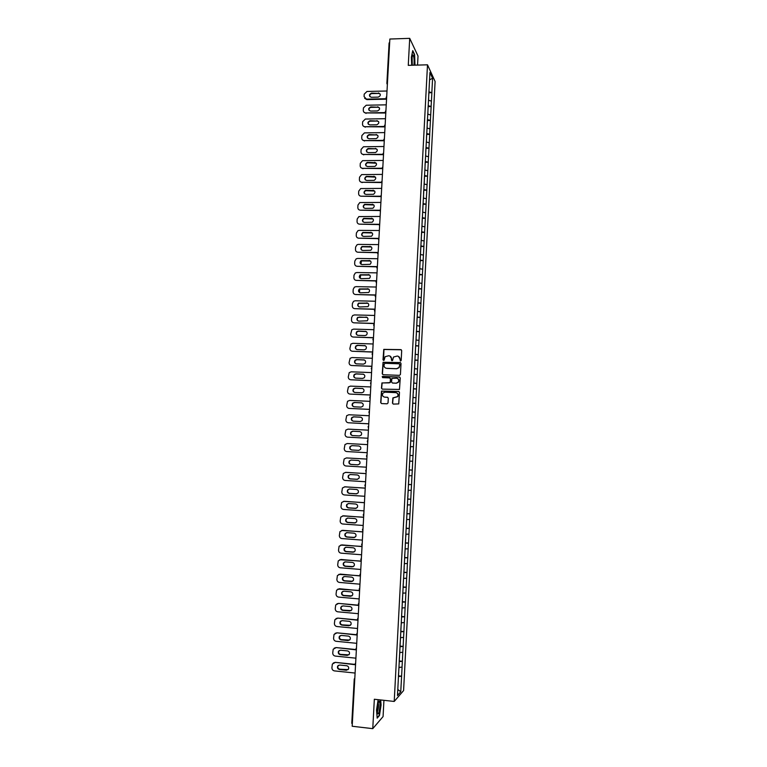 <?xml version="1.0" encoding="UTF-8"?>
<svg xmlns="http://www.w3.org/2000/svg" width="767" height="767" viewBox="0 0 767 767"><rect width="100%" height="100%" fill="white"/><g stroke="black" fill="none" stroke-linecap="round" stroke-linejoin="round"><path stroke-width="1.15" d="M400.508 361.056L401.179 360.432L401.697 350.586L400.834 349.627L383.778 349.378L383.001 359.781L384.104 360.222L385.092 356.713L388.754 355.744C390.508 355.984 391.419 357.01 391.506 358.812L391.429 360.078L392.551 360.519L393.49 357.048L397.21 356.041C398.965 356.281 399.885 357.307 399.971 359.109L400.508 361.056M392.464 403.126L393.327 404.094L398.735 403.912L399.482 392.416L398.619 391.448L381.477 391.103L380.681 402.589L381.535 403.567L387.086 403.816L388.044 402.924L388.294 398.226L387.431 397.258L384.679 397.143C382.522 396.539 381.928 395.197 382.915 393.126L384.948 392.167L395.743 392.637C397.872 393.203 398.485 394.516 397.574 396.577L392.896 397.91L392.464 403.126L393.25 404.094M374.334 699.255L372.762 728.65L352.178 726.253L389.857 39.031L409.712 38.35L408.265 65.348L427.497 64.811L394.219 701.45L374.334 699.255M399.473 375.36L400.432 374.469L401.016 363.51L400.153 362.551L383.059 362.283L382.244 373.759L383.097 374.718L399.473 375.36M400.249 377.958L399.482 389.444L382.321 389.128L381.458 388.16L381.928 382.934L389.3 382.867L390.259 381.976L390.422 378.869L389.569 377.901L382.666 377.632L382.215 376.568L399.386 376.99L400.249 377.958M427.497 64.811L435.1 81.494L403.595 690.559L394.219 701.45M398.61 675.871L401.601 676.178L402.081 667.098L398.945 667.424M401.601 676.178L400.748 691.796L397.479 695.544L405.35 544.474M406.079 529.575L405.302 544.493M406.127 529.585L407.67 499.892M408.447 485.089L407.622 499.902M409.214 470.315L408.389 485.099M409.981 455.569L409.166 470.315M411.15 432.109L414.266 432.272L413.461 446.739L410.393 446.595L409.933 455.569M410.45 446.595L411.16 431.888M411.217 431.898L411.927 417.21M411.984 417.219L414.218 373.328M414.266 373.356L415.733 344.22M415.781 344.249L429.942 72.472L432.588 78.244L431.84 92.654L428.878 91.819M428.974 92.817L431.84 92.654M431.879 92.749L431.121 106.508L428.159 105.702M428.254 106.661L431.121 106.508M431.159 106.603L430.392 120.39L427.43 119.604M427.526 120.524L430.392 120.39M430.44 120.477L429.673 134.302L426.701 133.544M426.807 134.417L429.673 134.302M429.721 134.378L428.954 148.232L425.982 147.494M426.078 148.338L428.954 148.232M429.002 148.309L428.226 162.182L425.254 161.482M425.349 162.288L428.226 162.182M428.274 162.259L427.507 176.17L424.515 175.49M424.63 176.257L427.507 176.17M427.545 176.237L426.778 190.178L423.787 189.526M423.902 190.245L426.778 190.178M426.826 190.245L426.049 204.204L423.058 203.581M423.163 204.271L426.049 204.204M426.097 204.271L425.321 218.269L422.32 217.665M422.435 218.317L425.321 218.269M425.369 218.327L424.582 232.353L421.591 231.778M421.706 232.391L424.582 232.353M424.63 232.411L423.854 246.466L420.853 245.919M420.968 246.485L423.854 246.466M423.902 246.514L423.125 260.598L420.115 260.08M420.086 260.579L423.125 260.598M423.173 260.646L422.387 274.759L419.376 274.27M419.367 274.759L422.387 274.759M422.435 274.807L421.649 288.948L418.638 288.478M418.609 288.929L421.649 288.948M421.697 288.986L420.91 303.157L417.89 302.725M417.871 303.128L420.91 303.157M420.958 303.205L420.172 317.404L417.152 316.992M417.133 317.356L420.172 317.404M420.22 317.433L419.434 331.67L416.404 331.277M416.385 331.603L419.434 331.67M419.482 331.699L418.696 345.955L415.656 345.601M415.647 345.888L418.696 345.955M418.744 345.984L417.948 360.279L414.909 359.944M414.899 360.193L417.948 360.279M417.996 360.298L417.2 374.622L414.161 374.315M414.151 374.526L417.2 374.622M417.258 374.641L416.462 388.994L413.413 388.716M413.403 388.879L416.462 388.994M416.51 389.013L415.714 403.384L412.665 403.145M412.656 403.26L415.714 403.384M415.762 403.404L414.966 417.814L411.908 417.593M411.908 417.67L414.966 417.814M415.014 417.823L414.209 432.262L411.15 432.07M413.058 455.569L409.942 455.425L413.058 455.569L413.461 446.739M413.001 455.569L412.704 461.245L409.693 461.111M409.185 469.903L412.301 470.085L412.704 461.245M412.301 470.085L411.956 475.78L408.936 475.674M408.428 484.437L411.543 484.629L411.956 475.78M411.543 484.629L411.198 490.334L408.178 490.257M407.67 499.001L410.786 499.202L411.198 490.334M410.786 499.202L410.441 504.916L407.411 504.868M406.913 513.583L410.029 513.804L410.441 504.916M410.029 513.804L409.683 519.527L406.654 519.508M406.146 528.195L409.271 528.425L409.683 519.527M409.271 528.425L408.926 534.168L405.887 534.177M405.388 542.844L408.514 543.074L408.926 534.168M408.514 543.074L408.159 548.836L405.12 548.875M404.621 557.513L407.747 557.753L408.159 548.836M407.747 557.753L407.402 563.534L404.353 563.592L404.113 567.283M403.854 572.201L406.989 572.46L407.402 563.534M406.989 572.46L406.635 578.251L403.586 578.347L403.346 582.019M403.087 586.928L406.222 587.196L406.635 578.251M406.222 587.196L405.868 593.006L402.819 593.121L402.57 596.784M402.512 598.011L402.32 601.664L405.455 601.961L405.868 593.006M405.455 601.961L405.101 607.78L402.052 607.924M401.735 612.804L401.553 616.457L404.688 616.745L405.101 607.78M404.688 616.745L404.334 622.583L401.275 622.756M400.901 631.279L403.921 631.567L404.334 622.583M403.921 631.567L403.567 637.415L400.499 637.617M400.153 646.111L403.154 646.408L403.567 637.415M403.154 646.408L402.79 652.276L399.722 652.506M399.377 660.972L402.378 661.279L402.79 652.276M402.378 661.279L402.023 667.156M402.32 661.336L399.195 661.595M403.097 646.456L399.971 646.686M403.864 631.615L400.748 631.807M404.64 616.793L401.524 616.956M405.407 601.999L402.292 602.133M406.174 587.234L403.068 587.34M406.932 572.489L403.835 572.575M407.699 557.782L404.602 557.839M408.456 543.103L405.369 543.122M409.223 528.444L406.136 528.444M409.981 513.813L406.893 513.785M410.738 499.212L407.661 499.154M411.495 484.639L408.418 484.552M412.253 470.094L409.175 469.97M413.758 441.073L410.748 440.91M414.506 426.605L411.505 426.414M415.254 412.167L412.253 411.946M416.002 397.757L413.01 397.498M416.749 383.366L413.758 383.088M417.497 369.004L414.506 368.697M418.236 354.67L415.254 354.335M418.983 340.366L416.002 340.002M419.722 326.08L416.749 325.649M420.46 311.824L417.497 311.383M421.198 297.596L418.312 297.165M421.936 283.397L418.974 282.927M422.675 269.217L419.712 268.728M423.403 255.066L420.45 254.548M424.141 240.943L421.188 240.397M424.87 226.84L421.927 226.265M425.599 212.766L422.665 212.171M426.337 198.72L423.394 198.097M427.056 184.694L424.122 184.042M427.785 170.696L424.86 170.025M428.513 156.727L425.589 156.017M429.232 142.777L426.318 142.048M429.961 128.856L427.037 128.099M430.68 114.964L427.765 114.178M431.399 101.091L428.494 100.285M386.923 83.354L389.099 42.952L389.665 42.549M432.588 78.244L429.549 79.864M417.545 65.09L418.025 56.058L409.712 38.35M372.762 728.65L383.069 716.579L383.931 700.319M352.321 723.674L351.775 723.319L354.22 679.437M401.553 676.235L398.418 676.523M400.748 691.796L397.805 689.447M415.014 65.157L414.602 54.515L412.751 50.622L411.352 57.276L411.716 65.253M378.141 699.677L376.52 710.089L377.182 718.152L379.473 715.525L381.084 705.017L380.691 699.955M400.364 361.036L400.153 359.196L398.437 356.367M389.943 356.051L391.697 358.898L391.908 360.73M401.304 349.781L383.979 349.474L383.481 360.432M400.575 362.676L383.26 362.36L382.445 373.836L382.934 374.699M399.684 364.488L399.08 363.817L384.718 363.29L383.97 365.255C384.046 367.057 384.967 368.074 386.712 368.323L396.539 368.697L398.955 367.566L399.866 364.574L399.396 363.922M385.868 368.16L386.712 368.323M399.866 364.574L399.147 367.642L396.721 368.774L386.913 368.4M389.933 377.997L390.624 378.936L390.259 382.58L382.129 383.001L381.659 388.227L382.206 389.118M399.76 377.086L382.934 376.405L382.589 377.623M396.203 383.145L398.265 382.158C399.224 380.077 398.619 378.754 396.462 378.179L391.899 378.38L391.534 382.024L392.397 382.992L396.386 383.212L398.457 382.225C399.358 380.518 398.974 379.234 397.296 378.361M396.386 383.212L392.589 383.059M396.424 392.762C398.198 393.557 398.648 394.852 397.766 396.635L393.087 397.968L392.656 403.174M387.718 397.325L384.881 397.191M398.936 391.525L381.678 391.16L380.883 402.637L381.477 403.557M387.009 91.005L366.981 91.455L364.2 94.168L364.066 96.546L366.856 99.595L386.558 99.183M366.856 99.595L364.651 98.31M369.876 96.652C369.473 94.974 370.145 93.957 371.88 93.584L378.908 93.44L380.24 94.092M366.549 99.135L386.587 98.713M378.447 92.96L378.62 92.97C381.026 94.408 380.892 95.789 378.217 97.121L371.218 97.275C368.774 95.865 368.889 94.475 371.583 93.114L378.735 93.43M428.715 96L428.839 92.567M428.657 97.15L428.58 100.314M386.252 104.839L366.204 105.232L363.424 107.936L363.29 110.323C363.357 111.934 364.191 112.797 365.773 112.931L385.801 113.017M366.089 113.372L363.903 112.126M369.128 110.467C368.687 108.78 369.349 107.744 371.113 107.361L378.016 107.236L379.464 107.869M365.773 112.931L385.82 112.567M377.68 106.776L377.728 106.776C380.269 108.147 380.173 109.537 377.45 110.947L370.566 111.071C367.997 109.729 368.074 108.348 370.806 106.91L377.978 107.236M427.986 109.863L428.12 106.431M427.928 111.023L427.861 114.206M385.485 118.703L365.351 119.038L362.647 121.742L362.513 124.129C362.58 125.74 363.414 126.613 364.996 126.747L385.044 126.881M365.313 127.178L363.155 125.97M368.381 124.321C367.901 122.653 368.524 121.598 370.26 121.167L377.211 121.052L378.677 121.675M364.996 126.747L385.063 126.45M376.913 120.62C379.473 121.895 379.435 123.286 376.808 124.791L369.799 124.906C367.249 123.602 367.297 122.221 369.953 120.735L377.211 121.052M427.219 123.746L427.392 120.314M427.209 124.916L427.133 128.127M384.727 132.595L364.421 132.883L361.871 135.567L361.736 137.964C361.803 139.575 362.628 140.447 364.22 140.591L384.277 140.764L383.797 139.632L384.401 138.597M364.536 140.994L362.417 139.843M367.633 138.194C367.105 136.574 367.681 135.51 369.368 135.011L376.444 134.906L377.882 135.51M364.22 140.591L384.267 140.351M376.146 134.484C378.668 135.692 378.677 137.082 376.166 138.654L369.032 138.76C366.501 137.523 366.511 136.143 369.061 134.589L376.444 134.906M426.49 137.667L426.673 134.225M426.481 138.837L426.404 142.077M383.96 146.507L363.491 146.756L361.094 149.412L360.96 151.818C361.027 153.429 361.851 154.311 363.443 154.455L383.519 154.675M363.759 154.848L361.669 153.745M366.885 152.096C366.31 150.524 366.837 149.45 368.467 148.875L375.677 148.779L377.086 149.354M363.443 154.455L383.395 154.282M375.379 148.376C377.863 149.517 377.91 150.898 375.523 152.528L368.256 152.633C365.763 151.473 365.734 150.083 368.16 148.482L375.677 148.779M425.762 151.607L425.944 148.165M425.752 152.786L425.675 156.046M383.203 160.447L362.561 160.658L360.308 163.285L360.174 165.691C360.241 167.311 361.075 168.194 362.666 168.347L382.752 168.606M362.983 168.721L360.931 167.666M366.137 166.017C365.523 164.502 366.003 163.419 367.575 162.777L376.29 163.227M362.666 168.347L382.493 168.232M374.603 162.297C377.057 163.371 377.143 164.752 374.871 166.429L367.479 166.535C365.025 165.432 364.948 164.052 367.268 162.393L374.91 162.681M425.033 165.576L425.215 162.125M425.023 166.755L424.947 170.044M413.959 65.185C414.372 59.73 414.017 56.317 412.905 54.946L412.771 55.013C411.86 56.988 411.687 60.392 412.272 65.233L412.119 57.084M412.646 51.092L414.381 54.725L414.755 65.166M379.013 712.179C380.221 706.532 380.307 702.831 379.262 701.086L378.265 702.812L377.422 712.85C377.805 714.499 378.332 714.278 379.013 712.179M377.297 711.699L377.805 710.587C378.534 707.462 378.668 704.998 378.208 703.176L378.169 703.118M380.422 699.926L380.835 705.074L379.262 715.256L377.143 717.691M382.436 174.406L361.631 174.598L359.531 177.187L359.387 179.593C359.455 181.223 360.289 182.105 361.88 182.268L381.88 182.565M362.197 182.623L360.193 181.616M365.389 179.977C364.737 178.5 365.169 177.417 366.684 176.707L375.494 177.129M361.88 182.268L381.592 182.21M373.836 176.237C376.242 177.254 376.376 178.625 374.219 180.35L366.703 180.466C364.277 179.42 364.172 178.049 366.377 176.343L374.133 176.602M424.304 179.574L424.487 176.113M424.295 180.753L424.218 184.061M381.669 188.394L360.711 188.567L358.745 191.117L358.611 193.524C358.678 195.154 359.502 196.045 361.104 196.208L380.959 196.553M364.651 193.955C363.951 192.527 364.335 191.434 365.801 190.667L374.68 191.05M361.104 196.208L380.691 196.208L381.18 197.292M373.059 190.206C375.437 191.165 375.6 192.527 373.558 194.291L365.926 194.415C363.539 193.428 363.395 192.057 365.485 190.321L373.366 190.552M423.576 193.591L423.758 190.13M423.566 194.77L423.489 198.116M380.902 202.411L359.8 202.555L357.959 205.067L357.825 207.483C357.892 209.113 358.716 210.005 360.317 210.177L380.01 210.561M363.913 207.962C363.165 206.582 363.5 205.479 364.91 204.655L373.874 204.99M360.317 210.177L379.933 210.235M372.283 204.195C374.622 205.105 374.823 206.457 372.887 208.25L365.14 208.394C362.791 207.454 362.618 206.102 364.603 204.329L372.589 204.521M422.847 207.636L423.029 204.166M422.78 208.806L422.751 212.191M380.125 216.457L358.889 216.591L357.173 219.036L357.038 221.462C357.106 223.092 357.93 223.993 359.531 224.165L379.138 224.597M363.175 221.999C362.388 220.656 362.676 219.554 364.037 218.681L373.05 218.959M359.531 224.165L379.205 224.29M371.506 218.212C373.807 219.084 374.037 220.417 372.206 222.229L364.363 222.401C362.053 221.5 361.832 220.158 363.721 218.365L371.813 218.528M422.109 221.711L422.291 218.231M422.051 222.881L422.023 226.284M379.358 230.522L359.186 230.368L357.978 230.646L356.387 233.043L356.243 235.469C356.31 237.099 357.144 238.01 358.745 238.192L378.39 238.652M362.436 236.063C361.602 234.76 361.842 233.647 363.155 232.727L372.235 232.957M358.745 238.192L378.505 238.374M370.729 232.257C372.992 233.082 373.251 234.405 371.525 236.236L363.577 236.428C361.305 235.574 361.056 234.242 362.839 232.43L371.036 232.545M421.38 235.805L421.562 232.324M421.313 236.984L421.284 240.407M378.582 244.615L358.39 244.395L357.086 244.721L355.591 247.07L355.457 249.496C355.524 251.135 356.358 252.046 357.959 252.228L377.68 252.736M361.708 250.147C360.826 248.882 361.017 247.77 362.292 246.792L371.401 246.974M357.959 252.228L377.843 252.477M369.953 246.322C372.177 247.108 372.465 248.422 370.835 250.263L362.791 250.483C360.557 249.668 360.279 248.345 361.966 246.523L370.26 246.6M420.642 249.927L420.824 246.437M420.584 251.106L420.546 254.558M377.815 258.728L357.604 258.45L356.185 258.834L354.805 261.116L354.661 263.551C354.728 265.2 355.562 266.111 357.163 266.302L377.019 266.849M360.979 264.26L361.42 260.895L370.566 261.01M357.163 266.302L377.23 266.609M369.167 260.416C371.353 261.173 371.679 262.477 370.135 264.318L362.005 264.567C359.8 263.781 359.502 262.477 361.104 260.636L369.483 260.675M419.904 264.078L420.23 260.607M419.846 265.257L419.808 268.738M377.038 272.87L356.818 272.534L355.303 272.975L354.009 275.2L353.875 277.635C353.942 279.284 354.776 280.204 356.377 280.396L376.405 280.99M360.25 278.402L360.567 275.017L369.723 275.075M356.377 280.396L376.597 280.77M368.39 274.538C370.538 275.257 370.883 276.551 369.426 278.402L361.219 278.67C359.052 277.922 358.726 276.628 360.241 274.778L368.697 274.778M419.166 278.248L419.348 274.749M419.108 279.437L419.07 282.946M376.261 287.04L356.022 286.637L354.421 287.136L353.213 289.303L353.079 291.738C353.146 293.387 353.98 294.317 355.581 294.518L375.811 295.161M359.531 292.572L359.704 289.169L368.869 289.169M355.581 294.518L375.82 294.959M367.604 288.689C369.723 289.38 370.097 290.655 368.706 292.505L360.432 292.802C358.294 292.083 357.949 290.798 359.387 288.948L367.92 288.91M418.427 292.448L418.609 288.948M418.37 293.636L418.331 297.165M375.475 301.239L355.226 300.769L353.549 301.316L352.417 303.425L352.283 305.88C352.35 307.529 353.184 308.459 354.785 308.66L375.034 309.35M358.812 306.762C357.719 305.649 357.738 304.509 358.851 303.349L368.016 303.281M354.785 308.66L375.044 309.168M366.818 302.86C368.908 303.521 369.301 304.787 367.987 306.647L359.637 306.963C357.537 306.273 357.163 304.998 358.534 303.147L367.134 303.061M417.689 306.675L417.871 303.166M417.622 307.864L417.584 311.402M374.699 315.458L354.44 314.93L352.676 315.534L351.622 317.586L351.487 320.031C351.554 321.689 352.389 322.619 353.99 322.83L374.258 323.569M358.103 320.98C356.952 319.906 356.914 318.765 358.007 317.548L359.407 317.049L367.153 317.423M353.99 322.83L374.267 323.396M366.032 317.059C368.093 317.701 368.496 318.947 367.259 320.807L358.851 321.143C356.77 320.472 356.387 319.216 357.681 317.365L366.348 317.241M416.941 320.932L417.123 317.413M416.884 322.121L416.845 325.659M373.922 329.705L353.635 329.11L351.804 329.772L350.682 334.22C350.749 335.879 351.593 336.818 353.194 337.029L373.471 337.806M357.403 335.227C356.185 334.191 356.099 333.041 357.163 331.775L358.62 331.239L366.271 331.593M353.194 337.029L373.481 337.662M365.245 331.277C367.278 331.9 367.7 333.137 366.521 334.987L365.006 335.572L358.055 335.352C356.013 334.709 355.6 333.453 356.828 331.612L358.294 331.076L365.562 331.44M416.347 335.227L416.385 331.68M416.136 336.397L416.097 339.944M373.136 343.98L352.839 343.319L350.941 344.028L349.886 348.429C349.953 350.088 350.787 351.037 352.398 351.257L372.695 352.072M356.703 349.493C355.418 348.496 355.284 347.346 356.319 346.022L357.825 345.447L365.389 345.792M352.398 351.257L372.695 351.948M364.459 345.524C366.463 346.138 366.904 347.365 365.782 349.206L364.22 349.829L357.259 349.589C355.236 348.966 354.814 347.719 355.984 345.879L357.499 345.303L364.776 345.677M415.455 349.512L415.637 345.984M415.388 350.711L415.359 354.258M372.35 358.275L352.043 357.556L350.088 358.314L349.081 362.666C349.148 364.335 349.992 365.274 351.593 365.504L371.909 366.367M356.003 363.779C354.651 362.829 354.469 361.669 355.476 360.298L357.029 359.685L364.507 360.02M351.593 365.504L371.918 366.262M363.663 359.8C365.648 360.394 366.099 361.612 365.034 363.453L363.433 364.114L356.463 363.855C354.469 363.242 354.028 362.014 355.15 360.174L356.703 359.55L363.989 359.934M414.707 363.846L414.889 360.308M414.65 365.044L414.611 368.591M371.564 372.599L351.238 371.813L349.234 372.628L348.276 376.923C348.352 378.601 349.186 379.55 350.797 379.78L371.123 380.691M355.313 378.093C353.884 377.191 353.664 376.031 354.632 374.593L356.233 373.941L363.606 374.267M350.797 379.78L371.132 380.605M362.877 374.104C364.824 374.68 365.293 375.888 364.287 377.719L362.638 378.419L355.667 378.141C353.692 377.546 353.242 376.329 354.306 374.488L355.907 373.836L363.194 374.21M413.959 378.198L414.142 374.66M413.902 379.397L413.864 382.963M370.777 386.952L350.442 386.108L348.381 386.961L347.48 391.218C347.547 392.886 348.381 393.845 349.992 394.085L370.336 395.034M354.622 392.426C353.127 391.582 352.849 390.413 353.798 388.917L355.437 388.227L362.695 388.553M349.992 394.085L370.336 394.967M362.082 388.438C364.009 388.994 364.498 390.192 363.529 392.023L361.842 392.752L354.872 392.455C352.916 391.87 352.456 390.662 353.472 388.831L355.111 388.14L362.407 388.524M413.355 392.599L413.394 389.032M413.145 393.787L413.106 397.354M369.991 401.333L349.637 400.422L347.528 401.314L346.674 405.532C346.742 407.21 347.576 408.169 349.186 408.408L369.55 409.415M353.942 406.788C352.369 405.992 352.043 404.823 352.964 403.269L354.642 402.541L361.784 402.876M349.186 408.408L369.55 409.367M361.286 402.79C363.194 403.337 363.692 404.525 362.762 406.347L361.046 407.114L354.066 406.798C352.139 406.222 351.66 405.024 352.628 403.202L354.306 402.474L361.612 402.857M412.608 407.009L412.646 403.432M412.397 408.197L412.358 411.774M369.205 415.743L348.832 414.755L346.674 415.704L345.859 419.875C345.927 421.553 346.77 422.521 348.381 422.77L368.754 423.815M353.261 421.16C351.363 420.604 350.874 419.415 351.794 417.593L353.51 416.826L360.49 417.171C362.379 417.708 362.877 418.887 362.005 420.7L360.25 421.505L353.261 421.16C351.612 420.431 351.238 419.261 352.13 417.641L353.836 416.884L360.873 417.229M348.381 422.77L368.764 423.787M411.86 421.447L411.898 417.871M411.649 422.636L411.611 426.212M347.911 437.171L367.968 438.235L347.911 437.171M352.599 435.56C350.864 434.908 350.423 433.738 351.296 432.042L353.041 431.246L359.944 431.6M347.576 437.152C345.965 436.893 345.121 435.924 345.054 434.237L345.831 430.105L348.026 429.127L368.409 430.172M359.694 431.581C361.564 432.109 362.072 433.278 361.228 435.09L359.455 435.924L352.465 435.551C350.577 435.004 350.078 433.825 350.96 432.013L352.705 431.217L359.886 431.591M411.102 435.905L411.141 432.32M410.891 437.104L410.853 440.689M347.221 443.518L367.614 444.63L347.221 443.518L344.987 444.544L344.239 448.637C344.306 450.325 345.15 451.293 346.77 451.552L367.172 452.703M358.86 450.363L351.995 449.98C350.126 449.443 349.618 448.264 350.471 446.461L352.091 445.637M358.889 446.01C360.749 446.538 361.267 447.698 360.461 449.5L358.649 450.363L351.66 449.97C349.79 449.433 349.282 448.254 350.126 446.452L351.9 445.627L358.889 446.01M410.201 450.382L410.537 446.816M409.952 455.176L410.134 451.6M346.751 457.937L366.827 459.088L346.406 457.937L344.143 459.002L343.434 463.057C343.501 464.744 344.335 465.722 345.955 465.991L366.377 467.199M357.853 464.831L351.19 464.409C349.34 463.872 348.822 462.712 349.637 460.909L351.113 460.066L358.093 460.468C359.924 460.986 360.461 462.146 359.685 463.939L357.853 464.831L350.845 464.418C348.995 463.882 348.486 462.722 349.301 460.919L351.094 460.066M409.444 464.907L409.779 461.322M409.195 469.701L409.53 466.125M345.447 472.376L366.032 473.584M357.527 479.298L350.385 478.857C348.544 478.34 348.026 477.179 348.803 475.387L350.183 474.524M345.946 472.357L366.032 473.623M345.601 472.386L343.3 473.479L342.619 477.496C342.686 479.193 343.53 480.18 345.14 480.449L365.581 481.734M357.288 474.955C359.109 475.473 359.646 476.614 358.908 478.407L357.048 479.327L350.04 478.896C348.208 478.368 347.681 477.208 348.467 475.415L350.289 474.533L357.288 474.955M408.686 479.452L409.022 475.866M408.437 484.255L408.773 480.669M344.488 486.853L365.236 488.1M356.847 493.804L349.57 493.344C347.758 492.817 347.221 491.666 347.978 489.883L349.253 489.02M345.131 486.815L365.226 488.167M344.786 486.853L342.456 487.985L341.804 491.973C341.871 493.67 342.715 494.657 344.335 494.936L364.785 496.287M356.482 489.471C358.285 489.979 358.831 491.12 358.122 492.903L356.243 493.852L349.234 493.392C347.413 492.874 346.885 491.714 347.633 489.931L349.474 489.02L356.482 489.471M407.929 494.015L408.265 490.429M407.68 498.838L408.015 495.242M343.53 501.359L364.44 502.644M356.166 508.32L348.764 507.85C346.962 507.332 346.425 506.182 347.144 504.408L348.333 503.545M344.316 501.292L364.43 502.73M343.971 501.35L341.612 502.519L340.989 506.469C341.056 508.176 341.9 509.173 343.52 509.451L363.989 510.86M355.677 504.015C357.47 504.513 358.026 505.654 357.336 507.428L355.437 508.396L348.419 507.917C346.617 507.399 346.08 506.249 346.799 504.475L348.669 503.536L355.677 504.015M407.172 508.617L407.507 505.012M406.913 513.439L407.248 509.834M342.571 515.903L363.635 517.217M355.466 522.864L347.95 522.385C346.166 521.867 345.62 520.726 346.31 518.962L347.403 518.099M343.501 515.798L363.635 517.322M343.156 515.875L340.769 517.073L340.165 521.004C340.232 522.711 341.075 523.708 342.696 523.995L363.184 525.472M354.872 518.578C356.645 519.077 357.211 520.208 356.55 521.972L354.632 522.979L347.604 522.471C345.821 521.963 345.275 520.812 345.975 519.038L347.854 518.08L354.872 518.578M406.405 523.247L406.644 519.633M406.155 528.079L406.337 524.465M341.622 530.476L362.839 531.819M354.766 537.427L347.135 536.948C345.361 536.44 344.814 535.299 345.486 533.535L346.492 532.691M342.686 530.333L362.829 531.943M342.341 530.428L339.934 531.656L339.35 535.558C339.417 537.264 340.26 538.271 341.881 538.559L362.379 540.112M354.066 533.18C355.83 533.669 356.396 534.791 355.754 536.555L353.827 537.581L346.799 537.053C345.016 536.545 344.469 535.404 345.14 533.64L347.039 532.653L354.066 533.18M405.638 537.897L405.983 534.273M405.388 542.739L405.724 539.115M340.673 545.088L362.034 546.44M354.066 552.01L346.329 551.531C344.565 551.022 344.009 549.891 344.651 548.137L345.572 547.312M341.871 544.896L362.024 546.593M341.516 545.011L339.091 546.267L338.525 550.131C338.592 551.847 339.436 552.854 341.066 553.151L361.583 554.771M353.251 547.801C355.006 548.29 355.572 549.412 354.958 551.166L353.012 552.211L345.984 551.655C344.21 551.157 343.654 550.016 344.306 548.261L346.224 547.255L353.251 547.801M404.88 552.576L405.216 548.951M404.621 557.427L404.813 553.803M339.733 559.728L361.228 561.099M353.347 566.621L345.505 566.142C343.76 565.643 343.194 564.512 343.817 562.757L344.661 561.962M341.056 559.479L361.219 561.262M340.701 559.622L338.247 560.898L337.71 564.742C337.768 566.458 338.621 567.475 340.241 567.772L360.778 569.459M352.446 562.451C354.181 562.93 354.757 564.052 354.162 565.806L352.197 566.871L345.16 566.295C343.405 565.787 342.849 564.665 343.472 562.901L345.409 561.885L352.446 562.451M403.854 572.144L404.199 568.51M338.803 574.387L360.423 575.777M352.628 581.252L344.69 580.782C342.954 580.283 342.389 579.162 342.993 577.417L343.75 576.64M340.232 574.09L360.413 575.969M339.877 574.253L337.403 575.557L336.886 579.373C336.943 581.098 337.796 582.115 339.417 582.421L359.963 584.176M351.631 577.12C353.357 577.609 353.942 578.721 353.366 580.466L351.391 581.549L344.345 580.955C342.6 580.456 342.034 579.325 342.638 577.58L344.594 576.535L351.631 577.12M403.087 586.889L403.279 583.246M337.873 589.085L359.618 590.485M351.89 595.921L343.875 595.451C342.149 594.962 341.574 593.84 342.159 592.095L342.849 591.347M339.407 588.74L359.608 590.695M339.052 588.912L336.569 590.245L336.051 594.042C336.119 595.767 336.972 596.784 338.592 597.1L359.157 598.922M350.816 591.827C352.532 592.306 353.117 593.418 352.571 595.163L350.577 596.266L343.52 595.643C341.794 595.144 341.219 594.022 341.804 592.277L343.769 591.213L350.816 591.827M336.953 603.821L338.592 603.399L358.649 605.201M351.152 610.609L343.05 610.149C341.334 609.66 340.759 608.538 341.325 606.802L341.957 606.083M338.592 603.399L358.803 605.451M338.228 603.6L335.725 604.952L335.227 608.73C335.294 610.455 336.147 611.481 337.768 611.807L358.352 613.686M350.001 606.563C351.708 607.042 352.293 608.145 351.765 609.88L349.752 611.002L342.705 610.359C340.979 609.861 340.404 608.739 340.97 607.004L342.954 605.92L350.001 606.563M401.803 611.567L402.148 607.924M336.032 618.566L337.768 618.097L357.662 619.957M350.414 625.316L342.235 624.875C340.519 624.376 339.944 623.264 340.49 621.529L341.056 620.848M337.768 618.097L357.863 620.225M337.403 618.317L334.882 619.688L334.402 623.446C334.47 625.182 335.313 626.208 336.943 626.534L357.537 628.489M349.186 621.318C350.883 621.797 351.478 622.9 350.96 624.635L348.937 625.767L341.881 625.105C340.165 624.606 339.589 623.494 340.136 621.749L342.13 620.656L349.186 621.318M401.036 626.39L401.371 622.756M400.777 631.289L400.968 627.627M335.112 633.35L336.934 632.823L356.741 634.731M349.656 640.062L341.411 639.63C339.704 639.132 339.129 638.019 339.656 636.294L340.165 635.642M336.934 632.823L356.876 635.018M336.579 633.063L334.038 634.453L333.568 638.192C333.635 639.927 334.489 640.963 336.119 641.289L356.722 643.321M348.362 636.102C350.059 636.581 350.653 637.684 350.145 639.41L348.122 640.56L341.056 639.87C339.35 639.381 338.765 638.269 339.302 636.533L341.305 635.421L348.362 636.102M400.259 641.231L400.595 637.617M400 646.14L400.192 642.468M334.211 648.163L336.109 647.569L355.859 649.544M348.899 654.836L340.586 654.404C338.889 653.915 338.305 652.803 338.822 651.078L339.282 650.464M336.109 647.569L355.946 649.841M335.745 647.827L333.194 649.246L332.734 652.957C332.801 654.702 333.655 655.737 335.284 656.082L355.907 658.172M347.547 650.915C349.225 651.394 349.829 652.496 349.34 654.222L347.298 655.382L340.232 654.673C338.535 654.174 337.95 653.062 338.458 651.336L340.481 650.205L347.547 650.915M399.482 656.101L399.818 652.496M399.224 661.02L399.415 657.348M333.3 663.004L335.284 662.352L355.016 664.385M348.132 669.629L339.762 669.207C338.074 668.719 337.48 667.606 337.979 665.89L338.4 665.305M335.284 662.352L355.054 664.701M334.92 662.63L332.351 664.059L331.91 667.76C331.967 669.505 332.82 670.55 334.45 670.895L355.092 673.052M346.722 665.756C348.4 666.235 348.995 667.338 348.525 669.054L346.473 670.233L339.397 669.495C337.72 669.006 337.125 667.894 337.624 666.168L339.647 665.027L346.722 665.756M398.706 671.01L399.041 667.415M398.447 675.928L398.639 672.247M387.354 84.61L386.875 83.469L387.44 83.104M354.728 679.648L354.181 679.361L354.814 678.21M386.137 97.572L386.587 98.617M385.37 111.599L385.82 112.644M384.603 125.644L385.053 126.699M383.826 139.719L384.277 140.773M383.059 153.822L383.5 154.876M382.282 167.954L382.733 169.008M381.506 182.105L381.956 183.169M380.729 196.285L381.18 197.349M379.943 210.484L380.394 211.558M379.166 224.721L379.617 225.795M378.38 238.978L378.831 240.052M377.604 253.263L378.054 254.337M376.818 267.568L377.268 268.651M376.597 280.837L375.993 281.863L376.482 282.937M376.031 281.911L376.482 282.994M375.696 297.308L375.207 296.225L375.811 295.199M375.236 296.273L375.696 297.366M374.91 311.699L374.411 310.616L375.025 309.59M374.449 310.664L374.9 311.757M374.114 326.128L373.625 325.045L374.229 324.01M373.663 325.074L374.114 326.176M372.867 339.455L373.443 338.448M372.867 339.522L373.318 340.625M372.081 353.932L372.647 352.916M372.072 353.99L372.522 355.102M371.286 368.438L371.851 367.422M371.276 368.486L371.727 369.598M370.48 383.011L370.931 384.123M370.135 398.687L369.684 397.565L370.26 396.491M368.889 412.128L369.454 411.074M368.879 412.147L369.339 413.269M368.534 427.833L368.045 426.74L368.534 427.871M367.738 442.511L367.278 441.38L367.853 440.306M366.933 457.17L366.473 456.049L367.048 454.965M365.907 470.008L366.127 471.839L365.667 470.746L366.243 469.653M365.092 484.744L365.322 486.566L364.862 485.473L365.437 484.37M363.242 514.964L363.817 513.88M363.242 515.002L363.702 516.105L363.443 514.293M362.427 529.757L363.012 528.684M362.427 529.815L362.887 530.908L362.628 529.105M361.621 544.58L362.197 543.506M361.612 544.647L362.072 545.74L361.803 543.947M360.806 559.44L361.382 558.366M360.797 559.517L361.257 560.6L360.979 558.817M359.167 589.229L359.752 588.155M358.352 604.166L358.927 603.092M357.527 619.132L358.112 618.058M356.703 634.127L357.288 633.053M355.878 649.15L356.463 648.077M355.054 664.203L355.639 663.129M389.099 42.952L386.875 83.469L387.354 84.571M354.354 678.766L351.775 723.319M386.712 96.421L386.108 97.467L386.587 98.569M385.935 110.458L385.341 111.503L385.82 112.596M385.168 124.513L384.574 125.548L385.053 126.651M383.625 152.7L383.021 153.736L383.51 154.829M382.848 166.832L382.244 167.868L382.733 168.961M382.071 180.993L381.467 182.028L381.956 183.112M381.295 195.182L380.691 196.208M380.518 209.391L379.914 210.417L380.403 211.5M379.732 223.628L379.128 224.654L379.617 225.738M378.956 237.895L378.352 238.911L378.84 239.994M378.169 252.18L377.565 253.206L378.054 254.289M377.383 266.494L376.779 267.52L377.268 268.603M373.289 338.583L373.318 340.577M372.465 353.079L372.532 355.044M371.65 367.604L371.736 369.55M370.442 382.992L370.94 384.085M370.01 396.731L370.135 398.639M369.186 411.333L369.339 413.221M367.546 440.622L367.738 442.473M366.731 455.301L366.933 457.142M359.944 574.358L360.442 575.49M359.33 588.644L359.627 590.408M358.505 603.591L358.803 605.355M357.671 618.576L357.988 620.33M356.847 633.58L357.163 635.344M356.013 648.614L356.339 650.378M355.188 663.676L355.514 665.44M412.291 56.154L412.905 54.946M378.419 702.342L379.262 701.086"/></g></svg>
